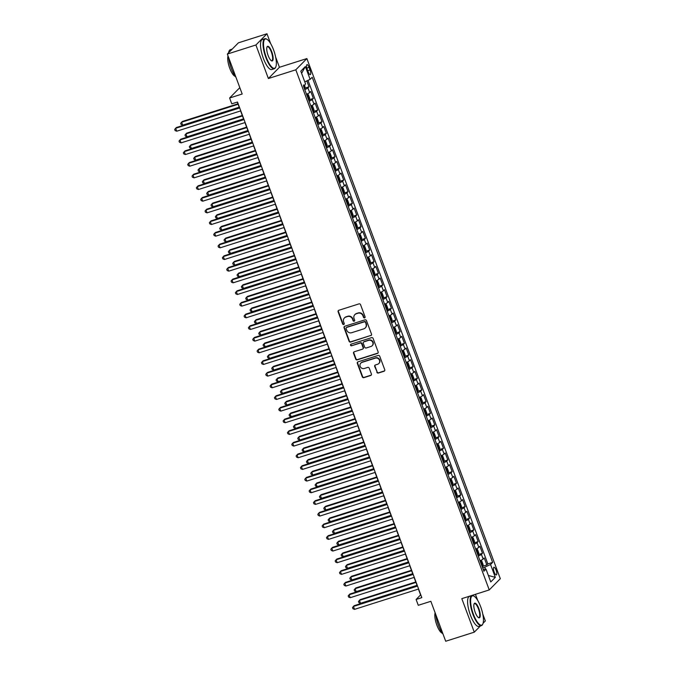 <?xml version="1.0" encoding="UTF-8"?>
<svg xmlns="http://www.w3.org/2000/svg" width="675" height="675" viewBox="0 0 675 675"><rect width="100%" height="100%" fill="white"/><g stroke="black" fill="none" stroke-linecap="round" stroke-linejoin="round"><path stroke-width="1.01" d="M364.584 317.883A0.861 0.81 -135.4 0 0 365.074 316.828L360.551 304.67A1.232 1.164 -135.4 0 0 359.007 303.877L338.808 310.289A1.232 1.164 -135.4 0 0 338.116 311.791L342.638 323.958A0.861 0.81 -135.4 0 0 344.039 324.312A0.861 0.81 -135.4 0 0 344.208 323.46L343.626 321.882A3.957 3.721 -135.4 0 1 345.853 317.081L347.532 316.541A3.957 3.721 -135.4 0 1 352.485 319.064L353.067 320.642A0.861 0.81 -135.4 0 0 354.468 320.996A0.861 0.81 -135.4 0 0 354.645 320.144L354.054 318.566A3.957 3.721 -135.4 0 1 356.282 313.765L357.969 313.234A3.957 3.721 -135.4 0 1 362.922 315.757L363.504 317.326A0.861 0.81 -135.4 0 0 364.584 317.883M354.831 314.651L355.126 314.348A3.957 3.721 -135.4 0 1 356.586 313.462L358.265 312.93A3.957 3.721 -135.4 0 1 363.218 315.453L363.8 317.022A0.861 0.81 -135.4 0 0 365.032 317.512M338.521 310.433A1.232 1.164 -135.4 0 0 338.411 311.487L342.934 323.654A0.861 0.81 -135.4 0 0 344.166 324.143M344.393 317.967L344.697 317.663A3.957 3.721 -135.4 0 1 346.148 316.777L347.827 316.238A3.957 3.721 -135.4 0 1 352.78 318.76L353.371 320.338A0.861 0.81 -135.4 0 0 354.603 320.827M496.091 570.122A4.025 1.223 72.4 0 0 493.914 567.262A4.025 1.223 72.4 0 0 494.176 572.071A4.025 1.223 72.4 0 0 496.353 574.94A4.025 1.223 72.4 0 0 496.091 570.122M376.844 372.254A1.232 1.164 -135.4 0 0 378.388 373.047L384.058 371.242A1.232 1.164 -135.4 0 0 384.75 369.74L379.73 356.24A1.232 1.164 -135.4 0 0 378.186 355.447L357.986 361.859A1.232 1.164 -135.4 0 0 357.294 363.361L362.315 376.869A1.232 1.164 -135.4 0 0 363.859 377.654L370.71 375.486A1.232 1.164 -135.4 0 0 371.402 373.984L369.25 368.204A1.232 1.164 -135.4 0 0 367.706 367.411L364.314 368.491A3.308 3.113 -135.4 0 1 360.821 363.108A3.308 3.113 -135.4 0 1 362.036 362.365L375.325 358.147A3.308 3.113 -135.4 0 1 378.818 363.53A3.308 3.113 -135.4 0 1 377.603 364.272L375.393 364.973A1.232 1.164 -135.4 0 0 374.692 366.474L377.139 371.95A1.232 1.164 -135.4 0 0 378.692 372.743L384.353 370.938A1.232 1.164 -135.4 0 0 384.649 370.803M270.65 43.622L266.979 33.75L255.909 44.989L227.332 54.067L242.19 94.011L229.61 98.002L231.778 103.832L237.499 102.018L421.824 597.653L416.112 599.467L418.281 605.298L430.852 601.307L445.702 641.25L474.28 632.171L480.448 625.911M255.909 44.989L268.38 78.519L295.81 69.803L489.24 589.933L461.81 598.649L474.28 632.171M370.82 335.644A1.232 1.164 -135.4 0 0 371.512 334.142L366.491 320.633A1.232 1.164 -135.4 0 0 364.939 319.849L344.748 326.261A1.232 1.164 -135.4 0 0 344.048 327.763L349.076 341.272A1.232 1.164 -135.4 0 0 350.62 342.056L371.115 335.34A1.232 1.164 -135.4 0 0 371.41 335.197M373.106 338.437L378.135 351.945A1.232 1.164 -135.4 0 1 377.435 353.447L357.244 359.859A1.232 1.164 -135.4 0 1 355.691 359.066L353.548 353.287A1.232 1.164 -135.4 0 1 354.24 351.785L362.433 349.186A1.232 1.164 -135.4 0 0 363.125 347.684L361.699 343.853A1.232 1.164 -135.4 0 0 360.155 343.06L351.624 345.769A0.861 0.81 -135.4 0 1 350.713 344.36A0.861 0.81 -135.4 0 1 351.034 344.166L371.562 337.643A1.232 1.164 -135.4 0 1 373.106 338.437M483.106 623.211L485.35 620.933L482.752 613.955M227.332 54.067L238.402 42.829L266.979 33.75M483.005 566.148L486.835 564.933L484.237 557.93L483.14 559.043L481.41 554.377A5.037 0.759 159.6 0 1 478.263 556.082M478.668 554.487L482.498 553.264L479.9 546.269L478.803 547.374L477.073 542.717A5.037 0.759 159.6 0 1 473.926 544.421M474.331 542.827L478.162 541.603L475.563 534.608L474.466 535.714L472.736 531.048A5.037 0.759 159.6 0 1 469.589 532.761M469.986 531.158L473.825 529.942L471.226 522.948L470.129 524.053L468.399 519.387A5.037 0.759 159.6 0 1 465.252 521.092M465.649 519.497L469.488 518.282L466.889 511.287L465.792 512.392L464.062 507.727A5.037 0.759 159.6 0 1 460.915 509.431M461.312 507.836L465.151 506.621L462.552 499.618L461.455 500.732L459.726 496.066A5.037 0.759 159.6 0 1 456.578 497.77M456.975 496.176L460.814 494.961L458.215 487.958L457.118 489.071L455.389 484.405A5.037 0.759 159.6 0 1 452.242 486.11M452.638 484.515L456.477 483.292L453.878 476.297L452.782 477.402L451.052 472.745A5.037 0.759 159.6 0 1 447.905 474.449M448.301 472.854L452.14 471.631L449.542 464.636L448.445 465.742L446.715 461.076A5.037 0.759 159.6 0 1 443.568 462.788M443.964 461.185L447.803 459.97L445.205 452.976L444.108 454.081L442.37 449.415A5.037 0.759 159.6 0 1 439.222 451.119M439.627 449.525L443.467 448.31L440.859 441.315L439.771 442.42L438.033 437.754A5.037 0.759 159.6 0 1 434.886 439.459M435.291 437.864L439.13 436.649L436.523 429.646L435.434 430.76L433.696 426.094A5.037 0.759 159.6 0 1 430.549 427.798M430.954 426.203L434.793 424.98L432.186 417.985L431.097 419.099L429.359 414.433A5.037 0.759 159.6 0 1 426.212 416.137M426.617 414.543L430.456 413.319L427.849 406.325L426.76 407.43L425.022 402.773A5.037 0.759 159.6 0 1 421.875 404.477M422.28 402.882L426.119 401.659L423.512 394.664L422.423 395.769L420.685 391.103A5.037 0.759 159.6 0 1 417.538 392.816M417.943 391.213L421.782 389.998L419.175 383.003L418.087 384.109L416.348 379.443A5.037 0.759 159.6 0 1 413.201 381.147M413.606 379.552L417.445 378.337L414.838 371.334L413.75 372.448L412.012 367.782A5.037 0.759 159.6 0 1 408.864 369.487M409.269 367.892L413.108 366.677L410.501 359.674L409.413 360.788L407.675 356.122A5.037 0.759 159.6 0 1 404.527 357.826M404.933 356.231L408.772 355.008L406.164 348.013L405.076 349.127L403.338 344.461A5.037 0.759 159.6 0 1 400.191 346.165M400.596 344.571L404.435 343.347L401.827 336.352L400.739 337.458L399.001 332.792A5.037 0.759 159.6 0 1 395.854 334.505M396.259 332.902L400.098 331.687L397.491 324.692L396.402 325.797L394.664 321.131A5.037 0.759 159.6 0 1 391.517 322.836M391.922 321.241L395.761 320.026L393.154 313.031L392.065 314.137L390.327 309.471A5.037 0.759 159.6 0 1 387.18 311.175M387.585 309.58L391.424 308.365L388.817 301.362L387.728 302.476L385.99 297.81A5.037 0.759 159.6 0 1 382.843 299.514M383.248 297.92L387.087 296.705L384.48 289.702L383.392 290.815L381.653 286.149A5.037 0.759 159.6 0 1 378.506 287.854M378.911 286.259L382.75 285.036L380.143 278.041L379.055 279.146L377.317 274.489A5.037 0.759 159.6 0 1 374.169 276.193M374.574 274.598L378.413 273.375L375.806 266.38L374.718 267.486L372.98 262.82A5.037 0.759 159.6 0 1 369.832 264.532M370.238 262.929L374.068 261.714L371.469 254.72L370.381 255.825L368.643 251.159A5.037 0.759 159.6 0 1 365.496 252.863M365.901 251.269L369.731 250.054L367.132 243.059L366.044 244.164L364.306 239.498A5.037 0.759 159.6 0 1 361.159 241.203M361.564 239.608L365.394 238.393L362.796 231.39L361.707 232.504L359.969 227.838A5.037 0.759 159.6 0 1 356.822 229.542M357.227 227.948L361.058 226.733L358.459 219.729L357.37 220.843L355.632 216.177A5.037 0.759 159.6 0 1 352.485 217.882M352.89 216.287L356.721 215.063L354.122 208.069L353.033 209.174L351.295 204.517A5.037 0.759 159.6 0 1 348.148 206.221M348.553 204.626L352.384 203.403L349.785 196.408L348.697 197.513L346.958 192.847A5.037 0.759 159.6 0 1 343.811 194.56M344.216 192.957L348.047 191.742L345.448 184.748L344.351 185.853L342.622 181.187A5.037 0.759 159.6 0 1 339.474 182.891M339.879 181.297L343.71 180.082L341.111 173.087L340.014 174.192L338.285 169.526A5.037 0.759 159.6 0 1 335.137 171.231M335.543 169.636L339.373 168.421L336.774 161.418L335.677 162.532L333.948 157.866A5.037 0.759 159.6 0 1 330.801 159.57M331.206 157.975L335.036 156.752L332.438 149.757L331.341 150.871L329.611 146.205A5.037 0.759 159.6 0 1 326.464 147.909M326.869 146.315L330.699 145.091L328.101 138.097L327.004 139.202L325.274 134.544A5.037 0.759 159.6 0 1 322.127 136.249M322.532 134.654L326.363 133.431L323.764 126.436L322.667 127.541L320.937 122.875A5.037 0.759 159.6 0 1 317.79 124.588M318.195 122.985L322.026 121.77L319.427 114.775L318.33 115.881L316.6 111.215A5.037 0.759 159.6 0 1 313.453 112.919M313.858 111.324L317.689 110.109L315.09 103.106L313.993 104.22L312.263 99.554A5.037 0.759 159.6 0 1 309.116 101.258M309.521 99.664L313.352 98.449L310.753 91.446L309.656 92.559A5.037 0.759 159.6 0 1 306.509 94.264M307.235 69.289L308.188 71.854A3.898 1.181 72.4 0 0 310.298 74.63A3.898 1.181 72.4 0 0 310.044 69.972L309.091 67.399A3.898 1.181 72.4 0 0 306.982 64.623A3.898 1.181 72.4 0 0 307.235 69.289M295.81 69.803L306.88 58.565L500.31 578.694L489.24 589.933M486.835 564.933L487.839 563.912L492.64 562.385L312.213 77.245L310.12 79.372L304.779 81.844M492.64 562.385L490.548 564.511L495.315 577.344L490.767 581.96L486 569.126L483.907 571.252L303.48 86.113L305.573 83.987L300.805 71.162L305.353 66.538L310.12 79.372M305.184 88.003L309.015 86.78L307.927 87.893A5.037 0.759 159.6 0 1 304.779 89.598M313.352 98.449L312.263 99.554M317.689 110.109L316.6 111.215M322.026 121.77L320.937 122.875M326.363 133.431L325.274 134.544M330.699 145.091L329.611 146.205M335.036 156.752L333.948 157.866M339.373 168.421L338.285 169.526M343.71 180.082L342.622 181.187M348.047 191.742L346.958 192.847M352.384 203.403L351.295 204.517M356.721 215.063L355.632 216.177M361.058 226.733L359.969 227.838M365.394 238.393L364.306 239.498M369.731 250.054L368.643 251.159M374.068 261.714L372.98 262.82M378.413 273.375L377.317 274.489M382.75 285.036L381.653 286.149M387.087 296.705L385.99 297.81M391.424 308.365L390.327 309.471M395.761 320.026L394.664 321.131M400.098 331.687L399.001 332.792M404.435 343.347L403.338 344.461M408.772 355.008L407.675 356.122M413.108 366.677L412.012 367.782M417.445 378.337L416.348 379.443M421.782 389.998L420.685 391.103M426.119 401.659L425.022 402.773M430.456 413.319L429.359 414.433M434.793 424.98L433.696 426.094M439.13 436.649L438.033 437.754M443.467 448.31L442.37 449.415M447.803 459.97L446.715 461.076M452.14 471.631L451.052 472.745M456.477 483.292L455.389 484.405M460.814 494.961L459.726 496.066M465.151 506.621L464.062 507.727M469.488 518.282L468.399 519.387M473.825 529.942L472.736 531.048M478.162 541.603L477.073 542.717M482.498 553.264L481.41 554.377M487.839 563.912L308.002 80.35M309.015 86.78L306.83 80.89M485.511 569.16L484.777 567.177L482.642 567.861M268.38 78.519L279.442 67.281L275.653 57.088M279.442 67.281L306.88 58.565M477.748 600.488L475.445 594.312M418.424 589.072L420.593 594.911L416.112 599.467M237.313 102.077L239.347 107.544M240.604 110.928L243.683 119.205M244.941 122.588L248.02 130.866M249.278 134.249L252.357 142.526M253.614 145.91L256.694 154.195M257.951 157.57L261.031 165.856M262.288 169.239L265.368 177.517M266.625 180.9L269.705 189.177M270.962 192.561L274.042 200.838M275.299 204.221L278.378 212.498M279.636 215.882L282.715 224.168M283.973 227.543L287.052 235.828M288.309 239.212L291.389 247.489M292.646 250.872L295.726 259.149M296.983 262.533L300.063 270.81M301.32 274.193L304.4 282.471M305.657 285.854L308.737 294.14M309.994 297.523L313.073 305.8M314.331 309.184L317.41 317.461M318.668 320.844L321.747 329.122M323.004 332.505L326.084 340.782M327.341 344.166L330.421 352.451M331.678 355.826L334.758 364.112M336.015 367.495L339.095 375.773M340.352 379.156L343.432 387.433M344.689 390.817L347.768 399.094M349.026 402.477L352.105 410.754M353.363 414.138L356.442 422.423M357.708 425.798L360.779 434.084M362.045 437.468L365.116 445.745M366.382 449.128L369.461 457.405M370.718 460.789L373.798 469.066M375.055 472.449L378.135 480.727M379.392 484.11L382.472 492.396M383.729 495.771L386.809 504.056M388.066 507.44L391.146 515.717M392.403 519.1L395.483 527.377M396.74 530.761L399.819 539.038M401.077 542.422L404.156 550.699M405.413 554.082L408.493 562.368M409.75 565.751L412.83 574.028M414.087 577.412L417.167 585.689M239.819 87.64L229.61 98.002M310.846 105.924A5.037 0.759 -20.4 0 0 313.993 104.22M315.183 117.585A5.037 0.759 -20.4 0 0 318.33 115.881M319.52 129.246A5.037 0.759 -20.4 0 0 322.667 127.541M323.857 140.915A5.037 0.759 -20.4 0 0 327.004 139.202M328.193 152.575A5.037 0.759 -20.4 0 0 331.341 150.871M332.53 164.236A5.037 0.759 -20.4 0 0 335.677 162.532M336.867 175.897A5.037 0.759 -20.4 0 0 340.014 174.192M341.212 187.557A5.037 0.759 -20.4 0 0 344.351 185.853M345.549 199.218A5.037 0.759 -20.4 0 0 348.697 197.513M349.886 210.887A5.037 0.759 -20.4 0 0 353.033 209.174M354.223 222.547A5.037 0.759 -20.4 0 0 357.37 220.843M358.56 234.208A5.037 0.759 -20.4 0 0 361.707 232.504M362.897 245.869A5.037 0.759 -20.4 0 0 366.044 244.164M367.234 257.529A5.037 0.759 -20.4 0 0 370.381 255.825M371.571 269.19A5.037 0.759 -20.4 0 0 374.718 267.486M375.907 280.859A5.037 0.759 -20.4 0 0 379.055 279.146M380.244 292.52A5.037 0.759 -20.4 0 0 383.392 290.815M384.581 304.18A5.037 0.759 -20.4 0 0 387.728 302.476M388.918 315.841A5.037 0.759 -20.4 0 0 392.065 314.137M393.255 327.502A5.037 0.759 -20.4 0 0 396.402 325.797M397.592 339.171A5.037 0.759 -20.4 0 0 400.739 337.458M401.929 350.831A5.037 0.759 -20.4 0 0 405.076 349.127M406.266 362.492A5.037 0.759 -20.4 0 0 409.413 360.788M410.602 374.152A5.037 0.759 -20.4 0 0 413.75 372.448M414.939 385.813A5.037 0.759 -20.4 0 0 418.087 384.109M419.276 397.474A5.037 0.759 -20.4 0 0 422.423 395.769M423.613 409.143A5.037 0.759 -20.4 0 0 426.76 407.43M427.95 420.803A5.037 0.759 -20.4 0 0 431.097 419.099M432.287 432.464A5.037 0.759 -20.4 0 0 435.434 430.76M436.624 444.125A5.037 0.759 -20.4 0 0 439.771 442.42M440.961 455.785A5.037 0.759 -20.4 0 0 444.108 454.081M445.298 467.446A5.037 0.759 -20.4 0 0 448.445 465.742M449.634 479.115A5.037 0.759 -20.4 0 0 452.782 477.402M453.971 490.776A5.037 0.759 -20.4 0 0 457.118 489.071M458.308 502.436A5.037 0.759 -20.4 0 0 461.455 500.732M462.645 514.097A5.037 0.759 -20.4 0 0 465.792 512.392M466.982 525.758A5.037 0.759 -20.4 0 0 470.129 524.053M471.319 537.418A5.037 0.759 -20.4 0 0 474.466 535.714M475.656 549.087A5.037 0.759 -20.4 0 0 478.803 547.374M486 569.126L483.19 569.329M479.993 560.748A5.037 0.759 -20.4 0 0 483.14 559.043M484.777 567.177L490.548 564.511M301.615 73.339L305.353 66.538M495.315 577.344L488.362 575.488M344.461 326.405A1.232 1.164 -135.4 0 0 344.351 327.459L349.372 340.968A1.232 1.164 -135.4 0 0 350.924 341.752L371.115 335.34M365.386 322.397A0.861 0.81 -135.4 0 0 364.306 321.84L346.579 327.468A0.861 0.81 -135.4 0 0 346.089 328.523L346.705 330.185A3.957 3.721 -135.4 0 0 351.658 332.707L363.774 328.86A3.957 3.721 -135.4 0 0 366.002 324.051L365.69 322.093A0.861 0.81 -135.4 0 0 364.601 321.536L364.306 321.84M346.258 327.662L346.562 327.358A0.861 0.81 -135.4 0 1 346.874 327.164L364.601 321.536M365.234 327.966L365.529 327.662A3.957 3.721 -135.4 0 0 366.306 323.747L366.002 324.051M365.69 322.093L366.306 323.747M353.953 351.928A1.232 1.164 -135.4 0 0 353.843 352.983L355.995 358.762A1.232 1.164 -135.4 0 0 357.539 359.556L377.738 353.143A1.232 1.164 -135.4 0 0 378.025 353M362.888 348.907L363.184 348.604A1.232 1.164 -135.4 0 0 363.428 347.38L362.002 343.55A1.232 1.164 -135.4 0 0 360.45 342.757L351.624 345.769M350.882 344.233A0.861 0.81 -135.4 0 0 351.928 345.465M370.929 346.486A3.308 3.113 -135.4 0 0 372.457 341.795A3.308 3.113 -135.4 0 0 368.651 340.36L363.968 341.854A1.232 1.164 -135.4 0 0 363.268 343.356L364.702 347.186A1.232 1.164 -135.4 0 0 366.247 347.971L370.929 346.486M372.144 345.743L372.448 345.44A3.308 3.113 -135.4 0 0 368.955 340.057L368.651 340.36M363.513 342.132L363.817 341.828A1.232 1.164 -135.4 0 1 364.264 341.55L368.955 340.057M375.098 365.116A1.232 1.164 -135.4 0 0 374.996 366.171L377.139 371.95M378.818 363.53L379.122 363.226A3.308 3.113 -135.4 0 0 375.629 357.843L375.325 358.147M360.821 363.108L361.117 362.804A3.308 3.113 -135.4 0 1 362.332 362.062L375.629 357.843M357.699 362.002A1.232 1.164 -135.4 0 0 357.59 363.057L362.61 376.566A1.232 1.164 -135.4 0 0 364.163 377.35L371.005 375.182A1.232 1.164 -135.4 0 0 371.292 375.038M304.703 84.873L305.151 88.307A3.333 0.506 159.6 0 1 304.467 88.771M237.954 103.807L182.36 121.466L181.609 122.226L182.689 125.145L239.212 107.19M303.64 86.552A3.333 0.506 -20.4 0 0 303.961 86.366L303.438 84.966M238.132 104.279L181.609 122.226L180.672 123.348L181.102 124.512L182.689 125.145M239.532 107.485L176.369 127.541L175.627 128.301L239.701 107.949M176.707 131.22L175.12 130.587L174.69 129.423L175.627 128.301L176.707 131.22L240.789 110.869M273.586 49.916A15.356 4.657 72.4 0 0 266.946 39.302A15.356 4.657 72.4 0 0 266.288 57.324A15.356 4.657 72.4 0 0 275.754 67.044A15.356 4.657 72.4 0 0 273.586 49.916M275.653 67.255A15.736 4.776 -107.6 0 1 275.56 67.483A15.736 4.776 -107.6 0 1 274.354 68.723A15.736 4.776 -107.6 0 1 265.857 57.527A15.736 4.776 -107.6 0 1 264.836 38.737A15.736 4.776 -107.6 0 1 266.532 39.057A15.736 4.776 -107.6 0 1 266.743 39.192M271.763 51.773A7.678 2.329 -107.6 0 1 271.434 60.784A7.678 2.329 -107.6 0 1 268.11 55.477A7.678 2.329 -107.6 0 1 267.03 46.913A7.678 2.329 -107.6 0 1 271.763 51.773M271.215 60.64A7.298 2.219 72.4 0 0 271.806 60.691A7.298 2.219 72.4 0 0 271.333 51.967A7.298 2.219 72.4 0 0 267.384 46.777A7.298 2.219 72.4 0 0 266.937 47.149M235.997 77.363A15.736 4.776 -107.6 0 1 231.339 68.487A15.736 4.776 -107.6 0 1 228.656 57.611M228.622 52.751A15.736 4.776 -107.6 0 1 230.31 49.697L232.225 49.089M235.238 76.343A11.332 3.434 -107.6 0 1 229.753 68.259A11.332 3.434 -107.6 0 1 228.032 55.941M274.354 68.723L271.839 69.525A15.736 4.776 -107.6 0 1 263.343 58.328A15.736 4.776 -107.6 0 1 262.322 39.538L264.836 38.737M480.684 606.783A15.356 4.657 72.4 0 0 474.044 596.168A15.356 4.657 72.4 0 0 473.386 614.191A15.356 4.657 72.4 0 0 482.853 623.911A15.356 4.657 72.4 0 0 480.684 606.783M482.752 624.122A15.736 4.776 -107.6 0 1 482.65 624.35A15.736 4.776 -107.6 0 1 481.452 625.59A15.736 4.776 -107.6 0 1 472.947 614.393A15.736 4.776 -107.6 0 1 471.926 595.603A15.736 4.776 -107.6 0 1 473.622 595.924A15.736 4.776 -107.6 0 1 473.833 596.05M478.862 608.631A7.678 2.329 -107.6 0 1 478.533 617.65A7.678 2.329 -107.6 0 1 475.208 612.343A7.678 2.329 -107.6 0 1 474.12 603.779A7.678 2.329 -107.6 0 1 478.862 608.631M478.313 617.507A7.298 2.219 72.4 0 0 478.904 617.558A7.298 2.219 72.4 0 0 478.423 608.833A7.298 2.219 72.4 0 0 474.483 603.636A7.298 2.219 72.4 0 0 474.027 604.015M443.095 634.222A15.736 4.776 -107.6 0 1 438.429 625.354A15.736 4.776 -107.6 0 1 435.746 614.478M442.336 633.201A11.332 3.434 -107.6 0 1 436.852 625.126A11.332 3.434 -107.6 0 1 435.122 612.807M481.452 625.59L478.938 626.392A15.736 4.776 -107.6 0 1 470.433 615.195A15.736 4.776 -107.6 0 1 469.412 596.396L471.926 595.603M308.804 100.432A3.333 0.506 159.6 0 0 309.488 99.968L309.656 98.196L308.348 94.694L307.319 94.137A3.333 0.506 159.6 0 1 306.636 94.601M307.319 94.137L306.56 94.382M242.291 115.476L186.697 133.127L185.946 133.886L187.026 136.806L243.548 118.851M307.977 98.213A3.333 0.506 -20.4 0 0 308.298 98.027L307.775 96.626A3.333 0.506 159.6 0 1 307.462 96.812M242.468 115.94L185.946 133.886L185.009 135.008L185.439 136.173L187.026 136.806M313.141 112.092A3.333 0.506 159.6 0 0 313.824 111.637L313.993 109.856L312.685 106.363L311.656 105.798A3.333 0.506 159.6 0 1 310.973 106.262M311.656 105.798L310.897 106.043M246.628 127.136L191.033 144.796L190.282 145.555L191.363 148.466L247.885 130.52M312.314 109.873A3.333 0.506 -20.4 0 0 312.635 109.688L312.112 108.287A3.333 0.506 159.6 0 1 311.799 108.481M246.805 127.6L190.282 145.555L189.346 146.669L189.776 147.833L191.363 148.466M317.478 123.753A3.333 0.506 159.6 0 0 318.161 123.297L318.33 121.517L317.031 118.024L315.993 117.467A3.333 0.506 159.6 0 1 315.309 117.922M315.993 117.467L315.233 117.703M250.965 138.797L195.37 156.457L194.619 157.216L195.699 160.127L252.222 142.18M316.659 121.542A3.333 0.506 -20.4 0 0 316.972 121.348L316.457 119.956A3.333 0.506 159.6 0 1 316.136 120.142M251.142 139.261L194.619 157.216L193.683 158.33L194.113 159.502L195.699 160.127M321.815 135.413A3.333 0.506 159.6 0 0 322.498 134.958L322.667 133.186L321.368 129.684L320.33 129.127A3.333 0.506 159.6 0 1 319.646 129.583M320.33 129.127L319.57 129.372M255.302 150.457L199.707 168.117L198.956 168.877L200.036 171.787L256.559 153.841M320.996 133.203A3.333 0.506 -20.4 0 0 321.308 133.017L320.794 131.617A3.333 0.506 159.6 0 1 320.473 131.802M255.479 150.922L198.956 168.877L198.02 169.99L198.45 171.163L200.036 171.787M243.869 119.146L180.706 139.202L179.963 139.961L244.038 119.61M181.043 142.881L179.457 142.248L179.027 141.083L179.963 139.961L181.043 142.881L245.126 122.529M248.206 130.807L185.043 150.871L184.3 151.63L248.375 131.279M185.38 154.541L183.794 153.908L183.364 152.744L184.3 151.63L185.38 154.541L249.463 134.19M252.543 142.467L189.38 162.532L188.637 163.291L252.712 142.94M189.717 166.202L188.131 165.569L187.701 164.405L188.637 163.291L189.717 166.202L253.8 145.851M256.88 154.136L193.717 174.192L192.974 174.952L257.048 154.6M194.054 177.863L192.468 177.238L192.037 176.065L192.974 174.952L194.054 177.863L258.137 157.511M326.152 147.082A3.333 0.506 159.6 0 0 326.835 146.618L327.004 144.847L325.704 141.345L324.667 140.788A3.333 0.506 159.6 0 1 323.983 141.244M324.667 140.788L323.907 141.033M259.639 162.118L204.044 179.778L203.293 180.537L204.382 183.457L260.896 165.502M325.333 144.863A3.333 0.506 -20.4 0 0 325.645 144.678L325.131 143.277A3.333 0.506 159.6 0 1 324.81 143.463M259.816 162.591L203.293 180.537L202.357 181.659L202.787 182.824L204.382 183.457M261.217 165.797L198.062 185.853L197.311 186.612L261.385 166.261M198.391 189.532L196.805 188.899L196.374 187.734L197.311 186.612L198.391 189.532L262.474 169.18M330.488 158.743A3.333 0.506 159.6 0 0 331.172 158.279L331.341 156.507L330.041 153.006L329.029 152.466A3.333 0.506 159.6 0 1 328.32 152.913M331.18 158.237L329.029 152.466L328.244 152.693M263.976 173.779L208.381 191.438L207.63 192.198L208.718 195.117L265.233 177.162M329.67 156.524A3.333 0.506 -20.4 0 0 329.982 156.338L329.468 154.938A3.333 0.506 159.6 0 1 329.147 155.123M264.153 174.251L207.63 192.198L206.693 193.32L207.124 194.484L208.718 195.117M265.553 177.457L202.399 197.513L201.648 198.273L265.731 177.922M202.728 201.192L201.142 200.559L200.711 199.395L201.648 198.273L202.728 201.192L266.811 180.841M334.825 170.404A3.333 0.506 159.6 0 0 335.509 169.94L335.677 168.168L334.378 164.675L333.34 164.109A3.333 0.506 159.6 0 1 332.657 164.573M333.34 164.109L332.581 164.354M268.312 185.448L212.718 203.099L211.967 203.858L213.055 206.778L269.57 188.823M334.007 168.185A3.333 0.506 -20.4 0 0 334.319 167.999L333.804 166.598A3.333 0.506 159.6 0 1 333.484 166.784M268.49 185.912L211.967 203.858L211.03 204.981L211.461 206.145L213.055 206.778M269.89 189.118L206.736 209.174L205.985 209.933L270.067 189.582M207.065 212.853L205.478 212.22L205.048 211.056L205.985 209.933L207.065 212.853L271.148 192.502M339.162 182.064A3.333 0.506 159.6 0 0 339.846 181.609L340.014 179.828L338.715 176.335L337.677 175.778A3.333 0.506 159.6 0 1 336.994 176.234M337.677 175.778L336.918 176.015M272.649 197.108L217.055 214.768L216.304 215.528L217.392 218.438L273.907 200.492M338.344 179.845A3.333 0.506 -20.4 0 0 338.656 179.66L338.141 178.259A3.333 0.506 159.6 0 1 337.821 178.453M272.827 197.572L216.304 215.528L215.367 216.641L215.806 217.806L217.392 218.438M274.227 200.779L211.072 220.843L210.322 221.602L274.404 201.251M211.402 224.513L209.815 223.881L209.385 222.716L210.322 221.602L211.402 224.513L275.484 204.162M343.499 193.725A3.333 0.506 159.6 0 0 344.183 193.269L344.351 191.498L343.052 187.996L342.014 187.439A3.333 0.506 159.6 0 1 341.331 187.895M342.014 187.439L341.255 187.675M276.986 208.769L221.392 226.429L220.641 227.188L221.729 230.099L278.243 212.153M342.681 191.514A3.333 0.506 -20.4 0 0 342.993 191.32L342.478 189.928A3.333 0.506 159.6 0 1 342.157 190.114M277.163 209.233L220.641 227.188L219.704 228.302L220.143 229.475L221.729 230.099M278.564 212.439L215.409 232.504L214.658 233.263L278.741 212.912M215.738 236.174L214.152 235.55L213.722 234.377L214.658 233.263L215.738 236.174L279.821 215.823M347.836 205.386A3.333 0.506 159.6 0 0 348.519 204.93L348.688 203.158L347.389 199.657L346.351 199.1A3.333 0.506 159.6 0 1 345.668 199.555M346.351 199.1L345.592 199.344M281.323 220.43L225.728 238.089L224.977 238.849L226.066 241.76L282.58 223.813M347.017 203.175A3.333 0.506 -20.4 0 0 347.33 202.989L346.815 201.589A3.333 0.506 159.6 0 1 346.494 201.774M281.5 220.894L224.977 238.849L224.041 239.971L224.48 241.135L226.066 241.76M282.901 224.108L219.746 244.164L218.995 244.924L283.078 224.573M220.084 247.835L218.489 247.21L218.059 246.038L218.995 244.924L220.084 247.835L284.158 227.483M352.173 217.055A3.333 0.506 159.6 0 0 352.856 216.591L353.025 214.819L351.726 211.317L350.713 210.777A3.333 0.506 159.6 0 1 350.004 211.224M352.865 216.548L350.713 210.777L349.928 211.005M285.66 232.09L230.065 249.75L229.314 250.509L230.403 253.429L286.926 235.474M351.354 214.836A3.333 0.506 -20.4 0 0 351.667 214.65L351.152 213.249A3.333 0.506 159.6 0 1 350.831 213.435M285.837 232.563L229.314 250.509L228.378 251.632L228.817 252.796L230.403 253.429M287.238 235.769L224.083 255.825L223.332 256.584L287.415 236.233M224.421 259.504L222.826 258.871L222.396 257.707L223.332 256.584L224.421 259.504L288.495 239.153M356.51 228.715A3.333 0.506 159.6 0 0 357.193 228.251L357.362 226.479L356.062 222.978L355.025 222.421A3.333 0.506 159.6 0 1 354.341 222.885M355.025 222.421L354.265 222.666M289.997 243.751L234.402 261.411L233.651 262.17L234.74 265.089L291.262 247.134M355.691 226.496A3.333 0.506 -20.4 0 0 356.003 226.311L355.489 224.91A3.333 0.506 159.6 0 1 355.168 225.096M290.174 244.223L233.651 262.17L232.715 263.292L233.153 264.457L234.74 265.089M291.575 247.43L228.42 267.486L227.669 268.245L291.752 247.894M228.757 271.164L227.163 270.532L226.733 269.367L227.669 268.245L228.757 271.164L292.832 250.813M295.912 259.09L232.757 279.146L232.006 279.906L296.089 259.554M233.094 282.825L231.508 282.192L231.069 281.028L232.006 279.906L233.094 282.825L297.169 262.474M300.248 270.751L237.094 290.815L236.343 291.575L300.426 271.223M237.431 294.486L235.845 293.853L235.406 292.688L236.343 291.575L237.431 294.486L301.506 274.134M360.847 240.376A3.333 0.506 159.6 0 0 361.53 239.912L361.699 238.14L360.399 234.647L359.362 234.082A3.333 0.506 159.6 0 1 358.678 234.546M359.362 234.082L358.602 234.326M294.334 255.42L238.739 273.071L237.988 273.831L239.077 276.75L295.599 258.795M360.028 238.157A3.333 0.506 -20.4 0 0 360.34 237.971L359.826 236.571A3.333 0.506 159.6 0 1 359.505 236.756M294.511 255.884L237.988 273.831L237.052 274.953L237.49 276.117L239.077 276.75M365.183 252.037A3.333 0.506 159.6 0 0 365.867 251.581L366.036 249.801L364.736 246.308L363.698 245.751A3.333 0.506 159.6 0 1 363.015 246.206M363.698 245.751L362.939 245.987M298.679 267.081L243.076 284.74L242.325 285.5L243.413 288.411L299.936 270.464M364.365 249.817A3.333 0.506 -20.4 0 0 364.677 249.632L364.163 248.231A3.333 0.506 159.6 0 1 363.842 248.425M298.848 267.545L242.325 285.5L241.388 286.613L241.827 287.778L243.413 288.411M369.52 263.697A3.333 0.506 159.6 0 0 370.204 263.242L370.373 261.47L369.073 257.968L368.035 257.411A3.333 0.506 159.6 0 1 367.352 257.867M368.035 257.411L367.276 257.648M303.016 278.741L247.413 296.401L246.662 297.16L247.75 300.071L304.273 282.125M368.702 261.487A3.333 0.506 -20.4 0 0 369.023 261.293L368.499 259.9A3.333 0.506 159.6 0 1 368.179 260.086M303.185 279.205L246.662 297.16L245.725 298.274L246.164 299.447L247.75 300.071M304.585 282.412L241.431 302.476L240.68 303.235L304.762 282.884M241.768 306.146L240.182 305.522L239.743 304.349L240.68 303.235L241.768 306.146L305.843 285.795M373.866 275.358A3.333 0.506 159.6 0 0 374.541 274.902L374.709 273.13L373.41 269.629L372.406 269.089A3.333 0.506 159.6 0 1 371.697 269.527M374.549 274.86L372.406 269.089L371.613 269.317M307.353 290.402L251.75 308.062L250.999 308.821L252.087 311.732L308.61 293.785M373.039 273.147A3.333 0.506 -20.4 0 0 373.359 272.962L372.836 271.561A3.333 0.506 159.6 0 1 372.516 271.747M307.522 290.866L250.999 308.821L250.062 309.943L250.501 311.108L252.087 311.732M308.922 294.081L245.767 314.137L245.017 314.896L309.099 294.545M246.105 317.807L244.519 317.183L244.08 316.018L245.017 314.896L246.105 317.807L310.179 297.464M378.202 287.027A3.333 0.506 159.6 0 0 378.886 286.563L379.046 284.791L377.747 281.289L376.709 280.733A3.333 0.506 159.6 0 1 376.034 281.197M376.709 280.733L375.95 280.977M311.69 302.062L256.087 319.722L255.336 320.482L256.424 323.401L312.947 305.446M377.376 284.808A3.333 0.506 -20.4 0 0 377.696 284.622L377.173 283.222A3.333 0.506 159.6 0 1 376.852 283.407M311.858 302.535L255.336 320.482L254.399 321.604L254.838 322.768L256.424 323.401M313.259 305.741L250.104 325.797L249.353 326.557L313.436 306.205M250.442 329.476L248.856 328.843L248.417 327.679L249.353 326.557L250.442 329.476L314.516 309.125M382.539 298.688A3.333 0.506 159.6 0 0 383.223 298.223L383.383 296.452L382.084 292.95L381.054 292.393A3.333 0.506 159.6 0 1 380.371 292.857M381.054 292.393L380.287 292.638M316.027 313.723L260.423 331.383L259.673 332.142L260.761 335.062L317.284 317.107M381.712 296.468A3.333 0.506 -20.4 0 0 382.033 296.283L381.51 294.882A3.333 0.506 159.6 0 1 381.189 295.068M316.195 314.196L259.673 332.142L258.736 333.264L259.175 334.429L260.761 335.062M317.596 317.402L254.441 337.458L253.69 338.217L317.773 317.866M254.779 341.137L253.192 340.504L252.754 339.339L253.69 338.217L254.779 341.137L318.853 320.785M386.876 310.348A3.333 0.506 159.6 0 0 387.56 309.884L387.72 308.112L386.421 304.619L385.391 304.054A3.333 0.506 159.6 0 1 384.708 304.518M385.391 304.054L384.623 304.298M320.363 325.392L264.76 343.043L264.009 343.803L265.098 346.722L321.621 328.776M386.049 308.129A3.333 0.506 -20.4 0 0 386.37 307.943L385.847 306.543A3.333 0.506 159.6 0 1 385.526 306.737M320.532 325.856L264.009 343.803L263.073 344.925L263.512 346.089L265.098 346.722M321.933 329.062L258.778 349.118L258.027 349.878L322.11 329.527M259.116 352.797L257.529 352.164L257.091 351L258.027 349.878L259.116 352.797L323.19 332.446M391.213 322.009A3.333 0.506 159.6 0 0 391.897 321.553L392.057 319.773L390.757 316.28L389.728 315.723A3.333 0.506 159.6 0 1 389.045 316.178M389.728 315.723L388.96 315.959M324.7 337.053L269.097 354.712L268.346 355.472L269.435 358.383L325.957 340.436M390.386 319.798A3.333 0.506 -20.4 0 0 390.707 319.604L390.184 318.203A3.333 0.506 159.6 0 1 389.863 318.398M324.869 337.517L268.346 355.472L267.41 356.586L267.848 357.75L269.435 358.383M326.27 340.723L263.115 360.788L262.364 361.547L326.447 341.196M263.452 364.458L261.866 363.825L261.427 362.661L262.364 361.547L263.452 364.458L327.527 344.107M395.55 333.669A3.333 0.506 159.6 0 0 396.233 333.214L396.394 331.442L395.094 327.94L394.09 327.392A3.333 0.506 159.6 0 1 393.382 327.839M396.233 333.172L394.09 327.392L393.297 327.628M329.037 348.713L273.434 366.373L272.683 367.132L273.772 370.043L330.294 352.097M394.723 331.459A3.333 0.506 -20.4 0 0 395.044 331.273L394.521 329.873A3.333 0.506 159.6 0 1 394.2 330.058M329.206 349.177L272.683 367.132L271.747 368.246L272.185 369.419L273.772 370.043M330.607 352.392L267.452 372.448L266.701 373.207L330.784 352.856M267.789 376.118L266.203 375.494L265.764 374.321L266.701 373.207L267.789 376.118L331.864 355.767M399.887 345.33A3.333 0.506 159.6 0 0 400.57 344.874L400.731 343.102L399.431 339.601L398.427 339.061A3.333 0.506 159.6 0 1 397.718 339.5M400.57 344.832L398.427 339.061L397.634 339.289M333.374 360.374L277.771 378.034L277.02 378.793L278.108 381.712L334.631 363.757M399.06 343.119A3.333 0.506 -20.4 0 0 399.381 342.934L398.858 341.533A3.333 0.506 159.6 0 1 398.537 341.719M333.543 360.838L277.02 378.793L276.083 379.915L276.522 381.08L278.108 381.712M334.943 364.053L271.789 384.109L271.038 384.868L335.121 364.517M272.126 387.788L270.54 387.155L270.101 385.99L271.038 384.868L272.126 387.788L336.201 367.436M404.224 356.999A3.333 0.506 159.6 0 0 404.907 356.535L405.067 354.763L403.768 351.262L402.739 350.705A3.333 0.506 159.6 0 1 402.055 351.169M402.739 350.705L401.971 350.949M337.711 372.035L282.108 389.694L281.357 390.454L282.445 393.373L338.968 375.418M403.397 354.78A3.333 0.506 -20.4 0 0 403.718 354.594L403.194 353.194A3.333 0.506 159.6 0 1 402.874 353.379M337.88 372.507L281.357 390.454L280.429 391.576L280.859 392.74L282.445 393.373M408.561 368.66A3.333 0.506 159.6 0 0 409.244 368.196L409.404 366.424L408.105 362.922L407.076 362.365A3.333 0.506 159.6 0 1 406.392 362.829M407.076 362.365L406.308 362.61M342.048 383.704L286.445 401.355L285.694 402.114L286.782 405.034L343.305 387.079M407.734 366.441A3.333 0.506 -20.4 0 0 408.054 366.255L407.531 364.854A3.333 0.506 159.6 0 1 407.211 365.04M342.217 384.168L285.694 402.114L284.766 403.237L285.196 404.401L286.782 405.034M412.898 380.32A3.333 0.506 159.6 0 0 413.581 379.865L413.741 378.084L412.442 374.591L411.413 374.026A3.333 0.506 159.6 0 1 410.729 374.49M411.413 374.026L410.645 374.271M346.385 395.364L290.782 413.024L290.039 413.783L291.119 416.694L347.642 398.748M412.071 378.101A3.333 0.506 -20.4 0 0 412.391 377.916L411.868 376.515A3.333 0.506 159.6 0 1 411.548 376.709M346.553 395.828L290.039 413.783L289.102 414.897L289.533 416.062L291.119 416.694M339.28 375.713L276.126 395.769L275.375 396.529L339.457 376.177M276.463 399.448L274.877 398.815L274.438 397.651L275.375 396.529L276.463 399.448L340.538 379.097M343.617 387.374L280.462 407.43L279.712 408.189L343.794 387.838M280.8 411.109L279.214 410.476L278.775 409.312L279.712 408.189L280.8 411.109L344.874 390.757M347.954 399.035L284.799 419.099L284.048 419.858L348.131 399.507M285.137 422.769L283.551 422.137L283.112 420.972L284.048 419.858L285.137 422.769L349.22 402.418M417.234 391.981A3.333 0.506 159.6 0 0 417.918 391.525L418.078 389.745L416.779 386.252L415.749 385.695A3.333 0.506 159.6 0 1 415.066 386.151M415.749 385.695L414.982 385.931M350.722 407.025L295.118 424.685L294.376 425.444L295.456 428.355L351.979 410.408M416.407 389.77A3.333 0.506 -20.4 0 0 416.728 389.576L416.205 388.184A3.333 0.506 159.6 0 1 415.884 388.37M350.89 407.489L294.376 425.444L293.439 426.558L293.87 427.722L295.456 428.355M352.291 410.695L289.136 430.76L288.385 431.519L352.468 411.168M289.474 434.43L287.887 433.797L287.449 432.633L288.385 431.519L289.474 434.43L353.557 414.079M421.571 403.642A3.333 0.506 159.6 0 0 422.255 403.186L422.415 401.414L421.116 397.913L420.112 397.364A3.333 0.506 159.6 0 1 419.403 397.811M422.255 403.144L420.112 397.364L419.318 397.6M355.058 418.686L299.455 436.345L298.713 437.105L299.793 440.016L356.316 422.069M420.744 401.431A3.333 0.506 -20.4 0 0 421.065 401.245L420.542 399.845A3.333 0.506 159.6 0 1 420.221 400.03M355.227 419.15L298.713 437.105L297.776 438.218L298.207 439.391L299.793 440.016M356.628 422.364L293.473 442.42L292.722 443.18L356.805 422.828M293.811 446.091L292.224 445.466L291.786 444.293L292.722 443.18L293.811 446.091L357.893 425.739M425.908 415.311A3.333 0.506 159.6 0 0 426.592 414.847L426.752 413.075L425.452 409.573L424.423 409.016A3.333 0.506 159.6 0 1 423.74 409.472M424.423 409.016L423.655 409.261M359.395 430.346L303.792 448.006L303.05 448.765L304.13 451.685L360.652 433.73M425.081 413.092A3.333 0.506 -20.4 0 0 425.402 412.906L424.879 411.505A3.333 0.506 159.6 0 1 424.558 411.691M359.564 430.819L303.05 448.765L302.113 449.888L302.543 451.052L304.13 451.685M360.973 434.025L297.81 454.081L297.059 454.84L361.142 434.489M298.148 457.76L296.561 457.127L296.123 455.962L297.059 454.84L298.148 457.76L362.23 437.408M430.245 426.971A3.333 0.506 159.6 0 0 430.928 426.507L431.089 424.735L429.789 421.234L428.76 420.677A3.333 0.506 159.6 0 1 428.077 421.141M428.76 420.677L427.992 420.922M363.732 442.007L308.129 459.667L307.387 460.426L308.467 463.345L364.989 445.39M429.418 424.752A3.333 0.506 -20.4 0 0 429.739 424.567L429.216 423.166A3.333 0.506 159.6 0 1 428.903 423.352M363.901 442.479L307.387 460.426L306.45 461.548L306.88 462.712L308.467 463.345M365.31 445.686L302.147 465.742L301.396 466.501L365.479 446.15M302.484 469.42L300.898 468.788L300.468 467.623L301.396 466.501L302.484 469.42L366.567 449.069M434.582 438.632A3.333 0.506 159.6 0 0 435.265 438.168L435.426 436.396L434.126 432.903L433.097 432.337A3.333 0.506 159.6 0 1 432.413 432.802M433.097 432.337L432.329 432.582M368.069 453.676L312.466 471.327L311.723 472.087L312.803 475.006L369.326 457.051M433.755 436.413A3.333 0.506 -20.4 0 0 434.076 436.227L433.553 434.827A3.333 0.506 159.6 0 1 433.24 435.012M368.246 454.14L311.723 472.087L310.787 473.209L311.217 474.373L312.803 475.006M438.919 450.292A3.333 0.506 159.6 0 0 439.602 449.837L439.763 448.057L438.463 444.563L437.434 443.998A3.333 0.506 159.6 0 1 436.75 444.462M437.434 443.998L436.666 444.243M372.406 465.337L316.803 482.996L316.06 483.756L317.14 486.667L373.663 468.72M438.092 448.073A3.333 0.506 -20.4 0 0 438.413 447.888L437.889 446.487A3.333 0.506 159.6 0 1 437.577 446.681M372.583 465.801L316.06 483.756L315.124 484.869L315.554 486.034L317.14 486.667M443.256 461.953A3.333 0.506 159.6 0 0 443.939 461.498L444.099 459.726L442.8 456.224L441.796 455.676A3.333 0.506 159.6 0 1 441.087 456.123M443.939 461.447L441.796 455.676L441.003 455.903M376.743 476.997L321.14 494.657L320.397 495.416L321.477 498.327L378 480.381M442.429 459.743A3.333 0.506 -20.4 0 0 442.749 459.548L442.226 458.156A3.333 0.506 159.6 0 1 441.914 458.342M376.92 477.461L320.397 495.416L319.461 496.53L319.891 497.703L321.477 498.327M369.647 457.346L306.484 477.402L305.741 478.162L369.816 457.81M306.821 481.081L305.235 480.448L304.805 479.284L305.741 478.162L306.821 481.081L370.904 460.73M373.984 469.007L310.821 489.071L310.078 489.831L374.152 469.479M311.158 492.742L309.572 492.109L309.142 490.944L310.078 489.831L311.158 492.742L375.241 472.39M378.321 480.667L315.157 500.732L314.415 501.491L378.489 481.14M315.495 504.402L313.909 503.778L313.478 502.605L314.415 501.491L315.495 504.402L379.578 484.051M447.593 473.614A3.333 0.506 159.6 0 0 448.276 473.158L448.436 471.386L447.137 467.885L446.108 467.328A3.333 0.506 159.6 0 1 445.424 467.783M446.108 467.328L445.34 467.572M381.08 488.658L325.477 506.318L324.734 507.077L325.814 509.988L382.337 492.041M446.766 471.403A3.333 0.506 -20.4 0 0 447.086 471.218L446.563 469.817A3.333 0.506 159.6 0 1 446.251 470.002M381.257 489.122L324.734 507.077L323.798 508.191L324.228 509.363L325.814 509.988M382.657 492.337L319.494 512.392L318.752 513.152L382.826 492.801M319.832 516.063L318.246 515.438L317.815 514.266L318.752 513.152L319.832 516.063L383.915 495.712M451.929 485.283A3.333 0.506 159.6 0 0 452.613 484.819L452.782 483.047L451.474 479.545L450.444 478.988A3.333 0.506 159.6 0 1 449.761 479.444M450.444 478.988L449.677 479.233M385.417 500.318L329.813 517.978L329.071 518.737L330.151 521.657L386.674 503.702M451.102 483.064A3.333 0.506 -20.4 0 0 451.423 482.878L450.9 481.477A3.333 0.506 159.6 0 1 450.588 481.663M385.594 500.791L329.071 518.737L328.134 519.86L328.565 521.024L330.151 521.657M386.994 503.997L323.831 524.053L323.089 524.812L387.163 504.461M324.169 527.732L322.582 527.099L322.152 525.935L323.089 524.812L324.169 527.732L388.252 507.381M456.266 496.943A3.333 0.506 159.6 0 0 456.95 496.479L457.118 494.708L455.811 491.206L454.781 490.649A3.333 0.506 159.6 0 1 454.098 491.113M454.781 490.649L454.013 490.894M389.753 511.979L334.15 529.639L333.408 530.398L334.488 533.317L391.011 515.362M455.439 494.724A3.333 0.506 -20.4 0 0 455.76 494.539L455.237 493.138A3.333 0.506 159.6 0 1 454.925 493.324M389.931 512.452L333.408 530.398L332.471 531.52L332.902 532.685L334.488 533.317M391.331 515.658L328.168 535.714L327.426 536.473L391.5 516.122M328.506 539.392L326.919 538.76L326.489 537.595L327.426 536.473L328.506 539.392L392.588 519.041M460.603 508.604A3.333 0.506 159.6 0 0 461.287 508.14L461.455 506.368L460.148 502.875L459.143 502.327A3.333 0.506 159.6 0 1 458.435 502.774M461.295 508.098L459.143 502.327L458.35 502.554M394.09 523.648L338.487 541.299L337.745 542.059L338.825 544.978L395.348 527.023M459.776 506.385A3.333 0.506 -20.4 0 0 460.097 506.199L459.574 504.799A3.333 0.506 159.6 0 1 459.262 504.984M394.267 524.112L337.745 542.059L336.808 543.181L337.238 544.345L338.825 544.978M395.668 527.318L332.505 547.374L331.762 548.134L395.837 527.783M332.843 551.053L331.256 550.42L330.826 549.256L331.762 548.134L332.843 551.053L396.925 530.702M464.94 520.265A3.333 0.506 159.6 0 0 465.623 519.809L465.792 518.029L464.484 514.536L463.48 513.987A3.333 0.506 159.6 0 1 462.772 514.434M465.632 519.758L463.48 513.987L462.687 514.215M398.427 535.309L342.824 552.968L342.082 553.728L343.162 556.639L399.684 538.692M464.113 518.046A3.333 0.506 -20.4 0 0 464.434 517.86L463.911 516.459A3.333 0.506 159.6 0 1 463.598 516.653M398.604 535.773L342.082 553.728L341.145 554.842L341.575 556.006L343.162 556.639M400.005 538.979L336.842 559.043L336.099 559.803L400.174 539.452M337.179 562.714L335.593 562.081L335.163 560.917L336.099 559.803L337.179 562.714L401.262 542.362M469.277 531.925A3.333 0.506 159.6 0 0 469.96 531.47L470.129 529.698L468.821 526.196L467.792 525.639A3.333 0.506 159.6 0 1 467.108 526.095M467.792 525.639L467.032 525.876M402.764 546.969L347.161 564.629L346.418 565.388L347.498 568.299L404.021 550.353M468.45 529.715A3.333 0.506 -20.4 0 0 468.771 529.521L468.248 528.128A3.333 0.506 159.6 0 1 467.935 528.314M402.941 547.433L346.418 565.388L345.482 566.502L345.912 567.675L347.498 568.299M404.342 550.64L341.179 570.704L340.436 571.463L404.511 551.112M341.516 574.374L339.93 573.75L339.5 572.577L340.436 571.463L341.516 574.374L405.599 554.023M473.614 543.586A3.333 0.506 159.6 0 0 474.297 543.13L474.466 541.358L473.158 537.857L472.129 537.3A3.333 0.506 159.6 0 1 471.445 537.756M472.129 537.3L471.369 537.545M407.101 558.63L351.506 576.29L350.755 577.049L351.835 579.96L408.358 562.013M472.787 541.375A3.333 0.506 -20.4 0 0 473.108 541.19L472.584 539.789A3.333 0.506 159.6 0 1 472.272 539.975M407.278 559.094L350.755 577.049L349.819 578.171L350.249 579.336L351.835 579.96M408.679 562.309L345.516 582.365L344.773 583.124L408.848 562.773M345.853 586.035L344.267 585.411L343.837 584.246L344.773 583.124L345.853 586.035L409.936 565.684M477.951 555.255A3.333 0.506 159.6 0 0 478.634 554.791L478.803 553.019L477.495 549.517L476.466 548.961A3.333 0.506 159.6 0 1 475.782 549.425M476.466 548.961L475.706 549.205M411.438 570.291L355.843 587.95L355.092 588.71L356.172 591.629L412.695 573.674M477.124 553.036A3.333 0.506 -20.4 0 0 477.444 552.85L476.921 551.45A3.333 0.506 159.6 0 1 476.609 551.635M411.615 570.763L355.092 588.71L354.156 589.832L354.586 590.996L356.172 591.629M413.016 573.969L349.852 594.025L349.11 594.785L413.184 574.433M350.19 597.704L348.604 597.071L348.173 595.907L349.11 594.785L350.19 597.704L414.273 577.353M482.288 566.916A3.333 0.506 159.6 0 0 482.971 566.452L483.14 564.68L481.832 561.178L480.828 560.638A3.333 0.506 159.6 0 1 480.119 561.085M482.979 566.409L480.828 560.638L480.043 560.866M415.775 581.951L360.18 599.611L359.429 600.37L360.509 603.29L417.032 585.335M481.461 564.697A3.333 0.506 -20.4 0 0 481.781 564.511L481.258 563.11A3.333 0.506 159.6 0 1 480.946 563.296M415.952 582.424L359.429 600.37L358.493 601.492L358.923 602.657L360.509 603.29M417.352 585.63L354.189 605.686L353.447 606.445L417.521 586.094M354.527 609.365L352.941 608.732L352.51 607.567L353.447 606.445L354.527 609.365L418.61 589.013M309.656 92.559L307.927 87.893M306.863 68.108L309.091 67.399M307.758 70.698L310.044 69.972M305.159 88.265L304.113 85.472M309.496 99.925L307.344 94.154M313.833 111.586L311.681 105.815M318.17 123.247L316.018 117.475M322.507 134.916L320.355 129.136M326.843 146.576L324.692 140.805M335.517 169.898L333.366 164.126M339.854 181.558L337.702 175.787M344.191 193.219L342.039 187.447M348.528 204.888L346.376 199.108M357.202 228.209L355.05 222.438M361.538 239.87L359.395 234.098M365.875 251.53L363.732 245.759M370.212 263.199L368.069 257.42M378.886 286.521L376.743 280.749M383.223 298.181L381.08 292.41M387.56 309.842L385.417 304.071M391.897 321.502L389.753 315.731M404.907 356.493L402.764 350.722M409.244 368.153L407.101 362.382M413.581 379.814L411.438 374.043M417.918 391.475L415.775 385.703M426.592 414.804L424.448 409.033M430.928 426.465L428.785 420.694M435.265 438.126L433.122 432.354M439.602 449.786L437.459 444.015M448.276 473.116L446.133 467.336M452.613 484.777L450.47 479.005M456.958 496.437L454.807 490.666M469.969 531.428L467.817 525.648M474.306 543.088L472.154 537.317M478.642 554.749L476.491 548.977M275.754 67.044L275.56 67.483M474.044 596.168L473.622 595.924M482.853 623.911L482.65 624.35"/></g></svg>
